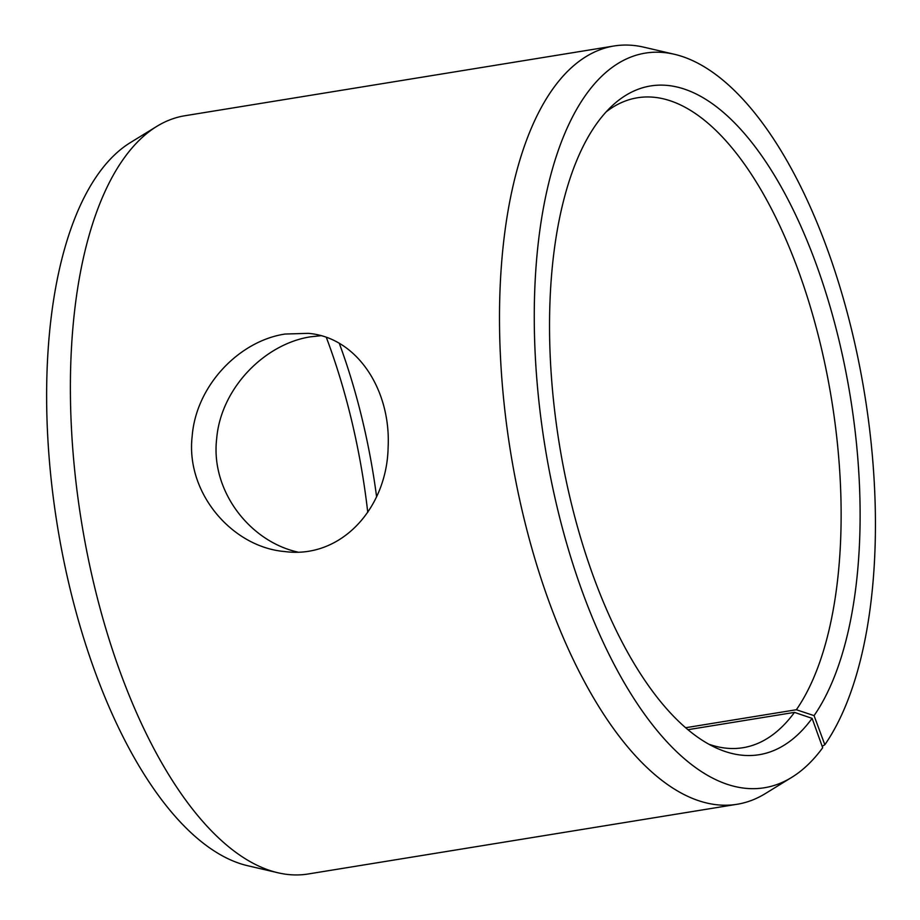 <?xml version="1.0" encoding="UTF-8"?>
<svg xmlns="http://www.w3.org/2000/svg" width="920" height="920" viewBox="0 0 920 920"><rect width="100%" height="100%" fill="white"/><g stroke="black" fill="none" stroke-linecap="round" stroke-linejoin="round"><path stroke-width="1.38" d="M339.319 343.424A329.233 143.29 -99.2 0 1 376.579 496.65M326.335 337.421A338.732 147.43 -99.2 0 1 367.758 512.337M814.062 715.633A338.732 147.43 -99.2 0 0 822.63 282.704A338.732 147.43 -99.2 0 0 612.03 105.915A338.732 147.43 -99.2 0 0 559.314 444.026A338.732 147.43 -99.2 0 0 716.404 748.029A338.732 147.43 -99.2 0 0 812.107 718.359L822.687 747.73A372.117 161.954 -99.2 0 1 791.729 777.365L765.279 793.615A384.1 167.175 -99.2 0 1 737.207 804.252L308.096 874A384.1 167.175 -99.2 0 1 278.104 872.804L247.859 865.766A372.117 161.954 -99.2 0 1 57.362 525.619A372.117 161.954 -99.2 0 1 130.318 142.635L156.78 126.385A384.1 167.175 -99.2 0 1 184.851 115.748L613.95 46A384.1 167.175 -99.2 0 1 643.942 47.196L674.188 54.234A372.117 161.954 -99.2 0 1 856.175 349.611A372.117 161.954 -99.2 0 1 824.826 744.74L814.062 715.633L796.363 709.734L685.688 727.72M278.104 872.804A384.1 167.175 -99.2 0 1 81.466 521.697A384.1 167.175 -99.2 0 1 156.78 126.385M791.729 777.365A372.117 161.954 -99.2 0 1 544.973 446.349A372.117 161.954 -99.2 0 1 674.188 54.234M822.181 746.315L824.826 744.74M737.207 804.252A384.1 167.175 -99.2 0 1 510.565 451.95A384.1 167.175 -99.2 0 1 613.95 46M812.107 718.359L794.477 712.379A329.233 143.29 -99.2 0 1 743.026 747.707A329.233 143.29 -99.2 0 1 708.86 744.211M606.084 111.929A329.233 143.29 -99.2 0 1 637.387 97.784A329.233 143.29 -99.2 0 1 817.42 332.154A329.233 143.29 -99.2 0 1 796.363 709.734M794.477 712.379L687.999 729.686M320.861 335.708L310.822 336.777C265.224 343.585 220.927 387.803 216.683 438.633C210.415 490.693 249.688 541.362 297.678 552.046M285.119 334.041L308.246 333.339C357.086 337.318 391.126 390.034 388.113 447.476C386.952 507.943 341.331 559.015 284.958 551.574C232.346 547.285 185.449 493.039 192.177 436.16C196.167 385.227 239.533 340.803 285.119 334.041"/></g></svg>
